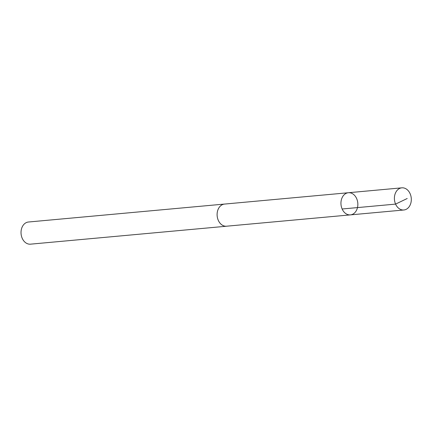 <?xml version="1.0" encoding="UTF-8"?>
<svg xmlns="http://www.w3.org/2000/svg" width="432" height="432" viewBox="0 0 432 432"><rect width="100%" height="100%" fill="white"/><g stroke="black" fill="none" stroke-linecap="round" stroke-linejoin="round"><path stroke-width="0.65" d="M350.411 214.882L226.562 226.206A11.113 8.424 -95.2 0 1 218.187 220.082A11.113 8.424 -95.2 0 1 224.537 204.077L348.386 192.731A11.119 8.429 84.8 0 0 341.005 204.574A11.119 8.429 84.8 0 0 350.411 214.882A11.119 8.429 84.8 0 0 356.767 198.86A11.119 8.429 84.8 0 0 348.386 192.731A11.119 8.429 84.8 0 0 341.005 204.574A11.119 8.429 84.8 0 0 350.411 214.882L403.866 209.99A11.124 8.435 -95.2 0 1 395.48 203.861A11.124 8.435 -95.2 0 1 401.841 187.834A11.124 8.435 -95.2 0 1 410.227 193.963A11.124 8.435 -95.2 0 1 403.866 209.99M226.967 226.168A11.124 8.435 -95.2 0 1 226.568 226.222A11.124 8.435 -95.2 0 1 218.182 220.088A11.124 8.435 -95.2 0 1 224.537 204.061A11.124 8.435 -95.2 0 1 224.937 204.039M226.568 226.222L30.494 244.166A11.124 8.435 -95.2 0 1 22.108 238.037A11.124 8.435 -95.2 0 1 28.469 222.01L224.537 204.061M342.133 208.996L395.588 204.104L407.192 198.515M348.386 192.731L401.841 187.834"/></g></svg>

